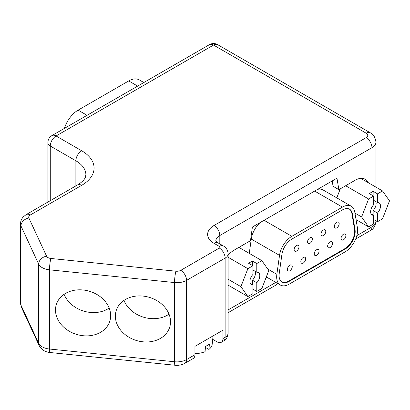 <?xml version="1.0" encoding="UTF-8"?>
<svg xmlns="http://www.w3.org/2000/svg" width="410" height="410" viewBox="0 0 410 410"><rect width="100%" height="100%" fill="white"/><g stroke="black" fill="none" stroke-linecap="round" stroke-linejoin="round"><path stroke-width="0.61" d="M336.794 197.876L340.31 188.82M345.64 185.745L368.585 198.988L361.615 216.957L354.947 213.108M382.53 218.827L389.5 200.859L382.53 190.937L377.487 193.848L377.487 202.545A6.985 4.033 -60 0 1 379.05 202.858A6.985 4.033 -60 0 1 377.487 213.041L377.487 221.733L382.53 218.827M377.487 221.733L373.623 219.504M356.044 219.632L368.585 226.873L373.623 223.968L373.623 215.27A6.985 4.033 -60 0 1 372.065 214.958A6.985 4.033 -60 0 1 373.623 204.774L373.623 196.077L368.585 198.988M212.718 339.347L217.156 341.909A8.195 4.73 60 0 0 221.256 342.314L223.429 341.058A8.195 4.73 60 0 0 225.126 337.307L225.126 258.11A8.195 4.73 -120 0 0 219.329 248.07L180.774 270.333A8.195 4.73 60 0 1 186.57 280.373L225.126 258.11A10.245 5.914 180 0 0 228.124 253.928L228.124 333.125A10.245 5.914 180 0 1 225.126 337.307L222.953 338.563A8.195 4.73 60 0 1 221.256 342.314M75.876 185.904L75.876 160.787A34.153 19.716 0 0 1 85.88 174.732L85.418 177.099C84.675 179.498 82.061 182.107 77.572 184.92A8.195 4.73 60 0 1 81.672 185.33L30.299 214.989A5.463 3.157 0 0 0 28.884 218.038L46.591 256.188A5.463 3.157 180 0 0 50.917 258.479A8.195 1.163 95.8 0 0 49.497 269.831L49.497 349.028A13.663 7.887 180 0 1 38.673 343.303A8.195 6.463 -24.9 0 0 39.155 345.527C41.456 349.709 45.1 352.041 50.087 352.523A8.195 1.163 -84.2 0 1 49.497 349.028L174.537 361.758A13.663 7.887 0 0 0 186.57 359.57L194.94 354.737L194.94 346.373L222.953 330.199L222.953 338.563M83.076 289.983A28.008 22.519 -163 0 0 56.288 304.671A28.008 22.519 -163 0 0 83.076 335.718A28.008 22.519 -163 0 0 109.859 321.03A28.008 22.519 -163 0 0 83.076 289.983M142.946 296.076A28.008 22.519 -163 0 0 116.158 310.765A28.008 22.519 -163 0 0 142.946 341.812A28.008 22.519 -163 0 0 169.73 327.124A28.008 22.519 -163 0 0 142.946 296.076M64.437 128.371A21.105 12.187 -60 0 1 78.11 110.141L128.704 80.934A21.105 12.187 -60 0 1 139.256 79.888L143.833 82.528M228.124 255.184A20.49 11.834 -60 0 1 234.305 250.023L250.484 240.685L252.401 227.027L336.958 178.207L338.875 189.651L355.055 180.308A20.49 11.834 -60 0 1 365.3 179.293A20.49 11.834 -60 0 1 368.375 182.768M361.984 178.345A20.49 11.834 -60 0 1 362.578 179.421M332.182 180.964L333.079 186.304L338.875 189.651M228.601 285.432A20.49 11.834 -60 0 1 228.124 285.457M266.854 277.242L266.008 277.734M228.124 312.692L275.592 285.288A8.195 4.73 -120 0 0 277.093 283.151M194.94 354.737A8.195 4.73 60 0 1 193.243 358.489L184.869 363.321A8.195 4.73 60 0 0 186.57 359.57L186.57 280.373A13.663 7.887 0 0 1 174.537 282.562L174.537 361.758A8.195 1.163 95.8 0 0 175.131 365.254C175.413 365.259 178.396 365.869 183.265 364.116L184.869 363.321M355.034 229.667A14.278 8.241 120 0 1 345.092 249.085L289.183 281.362A14.278 8.241 120 0 1 282.044 282.07A14.278 8.241 120 0 1 279.241 273.419L281.901 254.487A14.278 8.241 120 0 1 291.843 239.112L342.432 209.905A14.278 8.241 120 0 1 349.571 209.197A14.278 8.241 120 0 1 352.374 213.8L355.034 229.667L354.547 229.385L351.893 213.518A14.278 8.241 120 0 0 349.325 209.064M345.092 251.873A17.692 10.214 120 0 0 357.412 227.806L354.752 211.939A17.692 10.214 120 0 0 351.278 206.24A17.692 10.214 120 0 0 342.432 207.117L291.843 236.324A17.692 10.214 120 0 0 279.523 255.374L276.863 274.31A17.692 10.214 120 0 0 280.337 285.027A17.692 10.214 120 0 0 289.183 284.151L345.092 251.873M281.808 281.921A14.278 8.241 120 0 0 288.702 281.081L344.605 248.803A14.278 8.241 120 0 0 354.547 229.385M325.776 231.404A3.413 1.973 120 0 0 325.068 229.841A3.413 1.973 120 0 0 322.434 230.753A3.413 1.973 120 0 0 320.943 234.192A3.413 1.973 120 0 0 321.65 235.755A3.413 1.973 120 0 0 324.284 234.838A3.413 1.973 120 0 0 325.776 231.404M305.66 258.853A3.413 1.973 120 0 0 304.953 257.29A3.413 1.973 120 0 0 302.324 258.208A3.413 1.973 120 0 0 300.832 261.641A3.413 1.973 120 0 0 301.54 263.205A3.413 1.973 120 0 0 304.169 262.292A3.413 1.973 120 0 0 305.66 258.853M298.957 246.887A3.413 1.973 120 0 0 298.249 245.323A3.413 1.973 120 0 0 295.62 246.236A3.413 1.973 120 0 0 294.129 249.675A3.413 1.973 120 0 0 294.836 251.238A3.413 1.973 120 0 0 297.465 250.32A3.413 1.973 120 0 0 298.957 246.887M345.886 235.632A3.413 1.973 120 0 0 345.179 234.069A3.413 1.973 120 0 0 342.545 234.981A3.413 1.973 120 0 0 341.053 238.42A3.413 1.973 120 0 0 341.766 239.983A3.413 1.973 120 0 0 344.395 239.066A3.413 1.973 120 0 0 345.886 235.632M319.067 251.115A3.413 1.973 120 0 0 318.36 249.552A3.413 1.973 120 0 0 315.731 250.464A3.413 1.973 120 0 0 314.239 253.903A3.413 1.973 120 0 0 314.947 255.466A3.413 1.973 120 0 0 317.581 254.548A3.413 1.973 120 0 0 319.067 251.115M332.479 243.371A3.413 1.973 120 0 0 331.772 241.808A3.413 1.973 120 0 0 329.138 242.725A3.413 1.973 120 0 0 327.646 246.159A3.413 1.973 120 0 0 328.354 247.722A3.413 1.973 120 0 0 330.988 246.81A3.413 1.973 120 0 0 332.479 243.371M312.364 239.143A3.413 1.973 120 0 0 311.656 237.58A3.413 1.973 120 0 0 309.027 238.497A3.413 1.973 120 0 0 307.536 241.931A3.413 1.973 120 0 0 308.243 243.494A3.413 1.973 120 0 0 310.872 242.582A3.413 1.973 120 0 0 312.364 239.143M292.253 266.597A3.413 1.973 120 0 0 291.546 265.029A3.413 1.973 120 0 0 288.912 265.946A3.413 1.973 120 0 0 287.425 269.385A3.413 1.973 120 0 0 288.133 270.948A3.413 1.973 120 0 0 290.762 270.031A3.413 1.973 120 0 0 292.253 266.597M339.183 223.66A3.413 1.973 120 0 0 338.476 222.097A3.413 1.973 120 0 0 335.841 223.014A3.413 1.973 120 0 0 334.35 226.448A3.413 1.973 120 0 0 335.057 228.011A3.413 1.973 120 0 0 337.691 227.099A3.413 1.973 120 0 0 339.183 223.66M351.278 206.24L323.024 189.927A17.692 10.214 120 0 0 317.622 189.374M260.145 222.558A17.692 10.214 120 0 0 251.268 239.061L279.523 255.374M249.259 253.37L251.268 239.061M256.788 291.423L261.826 288.512L268.796 270.544L261.826 260.627L256.788 263.538L256.788 272.23A6.985 4.033 -60 0 1 258.346 272.547A6.985 4.033 -60 0 1 256.788 282.726L256.788 291.423L252.924 289.193M247.881 296.563L252.924 293.652L252.924 284.96A6.985 4.033 -60 0 1 251.361 284.642A6.985 4.033 -60 0 1 252.924 274.459L252.924 265.767L247.881 268.678L240.911 286.646L247.881 296.563L228.124 285.155M240.911 286.646L228.124 279.261M238.881 247.379L261.826 260.627M252.437 284.678L252.437 280.22L256.788 282.726M255.051 271.23A6.985 4.033 -60 0 1 252.437 280.22M252.437 265.485L252.437 261.026L248.573 263.256L252.924 265.767M252.924 270L256.788 272.23M250.31 283.448L252.924 284.96M252.437 261.026L256.788 263.538M247.881 268.678L228.124 257.27M373.623 196.077L369.277 193.571L373.141 191.337L377.487 193.848M360.754 178.365L382.53 190.937M361.615 216.957L368.585 226.873M373.141 214.994L373.141 210.53L377.487 213.041M375.755 201.541A6.985 4.033 -60 0 1 373.141 210.53M373.141 195.801L373.141 191.337M371.014 213.764L373.623 215.27M373.623 200.311L377.487 202.545M194.94 353.563A17.292 9.983 0 0 0 205.077 351.667L205.507 346.337A17.886 10.327 0 0 0 209.372 344.108L208.941 349.438A17.292 9.983 0 0 0 212.195 344.2L213.087 335.892M208.941 349.438L205.42 347.403M64.109 294.318A28.008 22.519 -163 0 0 90.19 312.415A28.008 22.519 -163 0 0 109.157 308.079M123.974 300.412A28.008 22.519 -163 0 0 150.06 318.508A28.008 22.519 -163 0 0 169.028 314.173M46.591 256.188A8.195 6.463 155.1 0 0 38.673 264.107L20.966 225.956L20.966 305.153L38.673 343.303L38.673 264.107A13.663 7.887 180 0 0 49.497 269.831L174.537 282.562A8.195 1.163 95.8 0 1 175.962 271.21A5.463 3.157 0 0 0 180.774 270.333M50.276 200.685L50.276 146.011L75.876 160.787A8.195 4.73 -60 0 1 81.672 150.752L56.073 135.971L213.533 45.064L366.161 133.183A5.463 3.157 0 0 1 366.161 137.642L214.015 225.485A21.858 12.618 0 0 0 214.015 243.33L219.329 246.4A2.05 1.184 180 0 1 219.329 248.07M137.652 86.1L128.704 80.934M87.063 115.307L78.11 110.141M356.838 235.612L371.957 226.879L371.957 224.926M371.957 184.838L371.957 147.682A13.663 7.887 0 0 0 375.96 142.106C375.191 137.15 373.29 134.039 370.261 132.778A8.195 4.73 120 0 0 366.161 133.183M219.811 243.904L219.811 235.524L371.957 147.682A8.195 4.73 -120 0 0 366.161 137.642M81.672 185.33A42.348 24.451 0 0 0 81.672 150.752M50.917 258.479L175.962 271.21M228.124 309.919L275.792 282.403M20.5 303.113A13.663 7.887 0 0 0 20.966 305.153A8.195 6.463 -24.9 0 0 21.448 307.377L20.5 303.113L20.5 223.911A13.663 7.887 0 0 0 20.966 225.956A8.195 6.463 155.1 0 1 28.884 218.038M289.183 281.362L288.702 281.081M345.092 249.085L344.605 248.803M352.374 213.8L351.893 213.518M314.66 191.08L342.432 207.117M264.071 220.288L291.843 236.324M267.74 269.042L276.863 274.31M214.015 225.485A8.195 4.73 -120 0 1 219.811 235.524A13.663 7.887 0 0 0 215.814 240.957M375.96 221.303C375.191 226.258 373.29 229.369 370.261 230.63A8.195 4.73 -120 0 0 371.957 226.879A13.663 7.887 0 0 0 375.96 221.303L375.96 220.852M50.276 146.011A8.195 4.73 -60 0 1 56.073 135.971A8.195 4.73 60 0 0 51.978 135.566A8.195 8.195 0 0 0 47.878 142.665A8.195 4.73 180 0 0 50.276 146.011M215.783 240.89L218.115 242.925L223.429 245.995A8.195 4.73 120 0 0 219.329 246.4M218.115 242.925A8.195 4.73 120 0 0 214.015 243.33M209.433 44.654A8.195 4.73 60 0 1 213.533 45.064A8.195 4.73 120 0 1 217.633 44.654A8.195 8.195 0 0 0 209.433 44.654L51.978 135.566M30.299 214.989A8.195 4.73 -120 0 0 26.199 214.584L23.396 216.787C21.515 218.796 20.551 221.174 20.5 223.911M50.087 352.523L175.131 365.254M39.155 345.527L21.448 307.377M228.124 333.125C227.883 336.769 226.315 339.413 223.429 341.058M266.321 276.934L280.337 285.027M375.96 187.144L375.96 142.106M370.261 230.63L355.654 239.066M217.633 44.654L370.261 132.778M228.124 253.928C227.883 250.284 226.315 247.64 223.429 245.995M77.572 184.92L26.199 214.584M47.878 202.068L47.878 142.665"/></g></svg>
